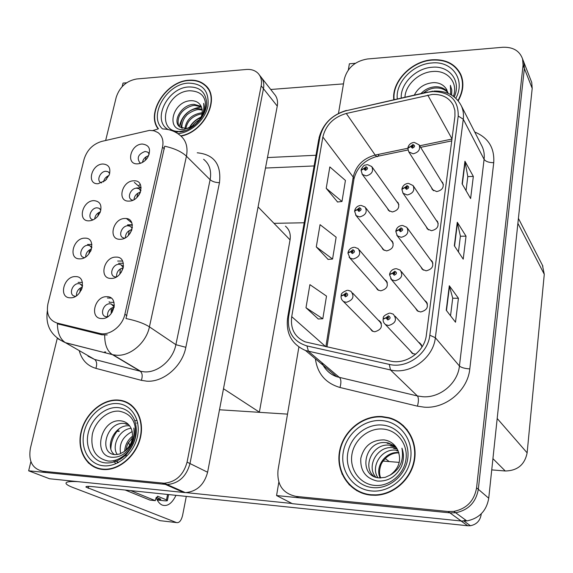 <?xml version="1.0" encoding="UTF-8"?>
<svg xmlns="http://www.w3.org/2000/svg" width="573" height="573" viewBox="0 0 573 573"><rect width="100%" height="100%" fill="white"/><g stroke="black" fill="none" stroke-linecap="round" stroke-linejoin="round"><path stroke-width="0.86" d="M132.306 228.054L129.999 226.199L127.937 225.776C121.927 225.569 117.816 235.797 123.123 237.809L124.599 238.175M125.344 237.781C125.537 233.447 127.736 230.704 131.948 229.551M124.978 218.492C112.895 218.241 107.767 239.886 120.144 239.285C132.406 239.614 137.398 217.661 124.978 218.492M91.802 247.708L89.653 245.581L87.948 245.273C81.932 245.008 77.878 255.63 83.364 257.356L84.482 257.614M85.642 256.926C85.85 253.022 87.798 250.387 91.494 249.004M84.84 238.153C73.122 237.795 67.772 259.34 79.797 258.853C91.687 259.297 96.909 237.444 84.84 238.153M123.295 267.426L120.76 264.619L119.041 264.303C112.752 263.974 108.72 275.004 114.521 276.752L116.197 277.031M116.57 276.816C116.412 272.103 118.618 269.109 123.202 267.842M116.011 257.105C103.835 256.625 98.577 278.807 111.062 278.421C123.417 278.987 128.531 256.482 116.011 257.105M114.199 307.056L111.255 304.005L109.93 303.797C103.326 303.332 99.416 315.243 105.74 316.661L107.609 316.812M107.638 316.797C107.079 311.748 109.264 308.51 114.192 307.085M106.814 296.692C94.545 295.962 89.152 318.703 101.743 318.545C114.199 319.362 119.449 296.284 106.814 296.692M140.815 190.974L138.988 188.718L136.61 188.173C130.866 188.08 126.705 197.585 131.546 199.798L132.814 200.228M133.967 199.662C134.454 195.744 136.61 193.251 140.428 192.184M133.724 180.81C121.741 180.782 116.734 201.911 129.011 201.102C141.173 201.202 146.043 179.786 133.724 180.81M149.252 154.087L147.719 152.117L145.076 151.465C138.365 154.037 136.603 157.776 139.805 162.689L140.872 163.147M142.448 162.417C143.178 158.95 145.248 156.716 148.643 155.72M142.269 144.031C130.379 144.21 125.487 164.838 137.67 163.842C140.951 163.592 143.88 162.023 146.452 159.151L147.633 157.575C151.351 149.546 149.56 145.026 142.269 144.031M109.679 173.461L108.139 171.771L105.855 171.27C100.325 171.227 96.192 180.474 100.819 182.586L101.629 182.902M103.541 181.892C104.214 178.797 106.034 176.67 108.985 175.51M102.904 164C91.358 164.064 86.258 184.606 98.098 183.725L105.425 180.452L109.307 174.701C110.94 168.054 108.806 164.487 102.904 164M100.848 210.148L99.022 208.235L97.009 207.827C91.243 207.684 87.139 217.582 92.181 219.523L93.148 219.824M94.667 218.979C95.132 215.462 97.038 213.077 100.375 211.809M93.979 200.629C82.347 200.486 77.126 221.529 89.059 220.841C92.282 220.669 95.182 219.144 97.768 216.25L100.246 212.153C102.166 205.155 100.082 201.309 93.979 200.629M82.519 286.156L80.034 283.843L78.666 283.628C72.377 283.241 68.409 294.651 74.354 296.105L75.629 296.291M76.46 295.761C76.359 291.521 78.322 288.642 82.34 287.116M75.478 276.594C63.667 276 58.188 298.082 70.314 297.81C82.29 298.483 87.64 276.086 75.478 276.594M118.418 400.233L117.021 400.334M86.824 460.713L88.464 463.02M93.163 466.078L94.115 467.024M149.503 130.386L101.693 141.409C92.855 144.124 86.989 150.069 84.088 159.244L47.953 303.747C46.055 313.832 49.085 320.271 57.049 323.043L99.566 333.386C109.357 336.136 122.479 326.266 124.878 314.276L162.539 147.146C163.785 140.693 162.266 135.83 157.969 132.564L154.065 130.787L149.503 130.386M285.44 226.177C289.379 229.522 290.919 234.092 290.053 239.886L259.347 412.324M126.597 82.791L123.023 83.092L122.171 86.595M30.892 461.587L28.65 470.805L167.108 484.55C178.79 483.469 186.418 476.471 189.992 463.557L263.458 88.679C264.346 83.708 263.351 79.611 260.486 76.395C263.351 79.611 264.346 83.708 263.458 88.679L189.992 463.557C186.418 476.471 178.79 483.469 167.108 484.55L46.212 472.56L42.817 471.242L164.093 483.218C175.811 482.122 183.475 475.089 187.077 462.117L261.181 85.807C262.076 80.814 261.087 76.71 258.215 73.487C255.272 70.45 251.346 69.118 246.44 69.469L136.639 78.981C126.49 80.843 119.685 86.931 116.226 97.245L105.654 140.471M140.313 184.406L138.301 185.86M28.65 470.805L49.536 478.756L185.351 492.622C196.775 491.605 204.196 484.815 207.605 472.245L277.26 106.112C278.098 101.242 277.103 97.209 274.274 94.022L261.703 77.942M78.1 282.382L82.433 282.417M107.402 298.024L111.155 298.082M127.557 224.852L132.363 224.759M131.89 222.961L126.518 218.6M140.571 187.844L134.347 182.393M136.539 187.987L141.18 187.822M109.271 302.293L114.027 302.372M118.611 263.272L123.36 263.265M87.597 244.478L91.902 244.435M117.666 261.044L122.608 261.03M127.693 225.182L132.406 225.089M399.238 462.39L389.26 461.58L385.206 458.586L389.26 461.58L383.093 461.079M304.199 222.768L274.001 223.334M387.434 208.357L388.487 210.434L392.333 211.967C398.12 210.456 399.983 207.311 397.92 202.534L396.76 201.574M381.718 247.321L383.072 249.606L386.617 250.902C392.72 249.255 394.51 245.946 391.968 240.968L390.843 240.151M375.867 287.259L377.614 289.809L380.751 290.833C387.233 288.993 388.909 285.49 385.772 280.333L384.698 279.674M415.432 308.059L417.23 310.81L420.625 311.984C427.25 310.222 428.984 306.67 425.839 301.312L424.736 300.581M420.926 266.903L422.244 269.303L426.119 270.828C432.307 269.281 434.176 265.944 431.72 260.808L430.545 259.87M426.276 226.772L427.272 228.899L431.469 230.711C437.306 229.315 439.255 226.163 437.328 221.257L436.117 220.154M431.505 187.636L432.271 189.57L436.69 191.597C442.22 190.293 444.225 187.307 442.7 182.637L441.482 181.39M369.864 328.2L372.142 331.065L374.742 331.781C381.647 329.683 383.165 325.98 379.297 320.679L378.295 320.185M409.788 350.246L412.259 353.441L415.762 354.207M382.055 416.635L376.79 416.979M340.341 467.754L342.124 474.294M347.782 482.624L349.387 485.002M298.87 347.095L278.012 470.182C276.823 484.801 282.861 493.546 296.119 496.411L298.655 497.758L449.891 512.856L455.664 512.756C468.435 510.142 475.991 502.32 478.319 489.292L524.359 68.445L523.894 62.342L522.798 59.52L523.894 62.342L524.359 68.445L478.319 489.292C475.991 502.32 468.435 510.142 455.664 512.756L449.891 512.856L276.566 495.552L292.373 503.681L461.215 521.007L466.816 520.929C479.214 518.436 486.52 510.865 488.733 498.231L532.202 88.385L531.73 82.405L530.655 79.64M355.389 63.281L349.372 63.796L348.327 69.963M278.829 482.137L276.566 495.552M422.057 346.901L419.629 342.833L418.627 342.317M542.445 265.278L544.278 274.288L527.131 452.849C524.739 464.71 517.448 470.748 505.25 470.985L491.741 469.889M395.742 420.296L393.021 419.5M181.032 136.095C204.74 131.89 220.834 97.682 205.335 85.255C201.001 81.409 195.515 79.733 188.875 80.227C166.07 81.18 145.678 113.232 158.148 128.904M118.024 400.026C102.23 398.944 85.141 413.792 81.022 432.063C76.667 450.314 86.53 468.019 102.639 469.473L104.272 469.574C119.778 470.211 136.56 455.327 140.514 437.335C144.654 419.357 135.292 402.597 120.545 400.305L118.024 400.026M95.039 467.052L97.231 468.327M126.597 402.568L128.044 402.883M123.861 401.258L124.914 401.458M162.861 128.946C169.271 129.14 174.966 131.231 179.951 135.221C185.981 140.027 188.145 147.017 186.433 156.193C181.584 151.659 174.335 148.335 164.695 146.208L125.974 318.531C136.195 320.622 144.016 323.401 149.424 326.861C146.351 342.525 130.58 356.213 116.792 355.26L113.017 354.78L65.594 342.776L58.21 338.937M107.23 334.897L101.865 334.804L57.4 323.774C57.529 332.92 60.194 339.216 65.401 342.661L94.588 359.429L140.227 371.232L144.496 371.87C157.904 372.887 173.06 359.787 175.882 344.681L210.112 179.714C211.688 170.826 209.517 164.007 203.601 159.273M101.865 334.804L99.552 333.386L101.865 334.804M57.293 338.249L30.405 448.215C28.278 461.165 32.41 468.836 42.817 471.242M129.398 403.686L127.048 402.79M207.841 88.113L206.602 87.06M458.207 100.827C463.349 91.594 464.23 82.849 460.85 74.59C455.492 64.018 445.937 59.083 432.192 59.785C411.357 61.067 391.624 81.595 393.773 99.716M381.94 416.542C362.007 415.196 342.382 431.82 339.352 452.455C336.029 473.054 350.447 493.289 370.867 495.144L375.566 495.287C394.038 494.786 411.521 478.942 414.558 459.84C417.753 440.744 406.214 422.258 389.067 417.717L381.94 416.542M352.717 487.422L356.943 490.782M396.623 421.234L399.481 422.509M389.755 418.297L394.589 419.737M432.25 94.445C442.12 94.065 449.125 97.625 453.257 105.146L454.905 110.453L454.948 116.255L426.341 335.126C424.672 351.607 405.928 365.022 390.363 361.04L305.187 341.88C294.751 337.196 290.26 328.787 291.721 316.647L322.85 137.019C325.815 125.007 333.629 117.157 346.293 113.461L432.25 94.445M432.651 91.551L427.623 92.296L346.235 110.711C332.018 114.872 323.244 123.696 319.899 137.176L288.642 316.575C287.009 331.774 293.111 341.558 306.949 345.927L389.296 364.399C406.809 368.919 427.967 353.799 429.822 335.226L458.228 116.054C458.457 99.989 449.934 91.816 432.651 91.551M446.238 310.244L455.514 322.212L458.436 298.275L449.311 285.755L446.238 310.244M450.536 315.787L452.72 298.139L449.311 285.755M452.713 298.204L458.436 298.275M462.103 183.833L470.619 198.544L473.327 176.412L464.939 161.228L462.103 183.833M466.05 190.651L467.797 176.534L464.939 161.228M467.79 176.613L473.327 176.412M454.325 245.767L463.213 259.168L466.028 236.162L457.275 222.252L454.325 245.767M458.443 251.977L460.406 236.155L457.275 222.252M460.398 236.226L466.028 236.162M296.119 496.411L448.014 511.496L453.809 511.395C466.644 508.767 474.236 500.902 476.586 487.802L523.063 65.143L522.597 59.019C519.639 50.775 512.971 46.864 502.593 47.287L367.343 58.998C355.031 61.153 347.338 67.901 344.266 79.253L338.478 113.404M326.209 188.324L341.981 201.481L345.426 180.431L329.833 166.922L326.209 188.324L337.569 201.997M305.989 307.73L322.807 318.767L326.51 296.105L309.9 284.645L305.989 307.73L318.273 318.982M316.289 246.899L332.569 259.039L336.143 237.201L320.056 224.673L316.289 246.899L328.1 259.411M332.569 259.039L327.964 259.419M341.981 201.481L337.433 202.018M322.807 318.767L318.137 318.989M403.499 425.71L399.044 422.724M461.158 75.335L459.768 73.237M79.805 292.509L80.413 287.925M82.14 287.882L81.18 290.289M105.69 351.965L104.623 351.922M111.169 313.639L111.255 308.152M113.411 305.445L114.371 304.951M112.136 312.292C111.864 310.093 112.53 308.453 114.142 307.364M88.844 253.997L89.639 249.799M91.171 249.95L90.484 251.49M97.739 216.279L98.656 212.569M106.514 179.349L107.459 176.212M119.829 274.145L120.323 268.902M122.765 266.094L123.51 265.75M121.082 272.555L123.131 268.135M128.388 235.439L129.176 230.597M131.89 227.717L132.384 227.517M129.878 233.677L131.84 229.88M136.847 197.542L137.814 193.208M138.53 195.637L140.27 192.585M145.198 160.44L146.258 156.694M347.947 290.289L350.927 291.256C354.701 296.456 353.169 300.137 346.307 302.308L343.743 301.62C341.809 300.324 340.928 298.504 341.085 296.162L343.786 294.909L345.455 296.828C348.191 295.539 348.398 294.221 346.078 292.875L343.814 294.737L346.242 294.157L345.641 295.639L344.975 294.873L343.786 294.909M345.777 295.625L344.982 294.801M343.814 294.737L341.171 295.689M345.712 295.639L344.975 294.873M390.163 313.13L393.286 314.154C397.247 319.591 395.678 323.373 388.587 325.514L385.88 324.769C383.896 323.444 382.965 321.589 383.093 319.197L386.023 317.943L387.799 319.942C390.636 318.631 390.829 317.27 388.387 315.852L386.052 317.764L388.587 317.184L387.971 318.717L387.262 317.915L386.023 317.943M388.071 318.71L387.276 317.843M386.052 317.764L383.187 318.717M388 318.717L387.262 317.915M343.478 83.88L270.728 89.481M315.981 155.262L267.469 157.561M265.478 168.039L314.111 165.955M175.997 495.33C171.957 503.545 167.323 506.776 162.095 505.028C159.595 503.875 157.596 501.382 156.1 497.557M137.133 420.553L134.77 420.618M119.177 428.719C113.948 434.492 111.169 441.174 110.847 448.766M113.612 460.692L115.753 463.772M480.754 514.296L481.162 514.618L481.248 513.816M287.51 414.129L219.488 409.767M291.986 503.481L186.053 492.615M463.578 520.764L465.878 520.248M77.684 481.642C69.025 481.227 65.186 481.922 66.153 483.727C66.876 484.801 69.218 486.09 73.172 487.602L160.032 520.664L176.541 522.59L85.964 487.086C85.649 486.327 87.698 486.155 92.103 486.584L467.697 525.749L461.1 521M176.541 522.59C179.277 523.056 181.297 520.621 182.608 515.299L186.297 496.404M117.343 430.86L119.277 431.068M128.71 442.284L129.577 445.801M481.162 514.618C480.067 520.828 476.478 524.531 470.404 525.72L467.697 525.749M354.63 247.278L358.168 248.596C361.219 253.653 359.529 257.127 353.104 259.032L350.003 258.058L347.926 253.123L350.619 251.712L352.273 253.545C354.974 252.242 355.174 250.96 352.875 249.692L350.647 251.547L353.126 250.988L352.452 252.385L351.793 251.654L350.619 251.712M352.495 252.385L351.801 251.59M350.647 251.547L348.004 252.629M352.431 252.385L351.793 251.654M361.14 205.399L365.101 207.039C367.565 211.91 365.767 215.204 359.715 216.916L356.227 215.684L354.587 211.229L357.266 209.668L358.906 211.416C361.577 210.105 361.778 208.859 359.5 207.67L357.294 209.503L359.801 208.966L359.085 210.291L358.433 209.596L357.266 209.668M359.049 210.291L358.44 209.532M357.294 209.503L354.658 210.714M358.977 210.284L358.433 209.596M367.486 164.623L371.762 166.542C373.754 171.205 371.884 174.328 366.154 175.911L362.372 174.457L361.076 170.432L363.748 168.734L365.373 170.403C368.009 169.085 368.203 167.868 365.946 166.75L363.769 168.577L366.29 168.047L365.545 169.307L364.894 168.641L363.748 168.734M365.431 169.3L364.901 168.577M363.769 168.577L361.133 169.902M365.366 169.293L364.894 168.641M396.444 268.687L400.233 270.162C403.306 275.427 401.558 278.972 394.976 280.799L391.61 279.674L389.533 274.725L392.448 273.3L394.21 275.212C397.01 273.894 397.196 272.562 394.776 271.237L392.476 273.128L393.687 273.185L394.604 272.426L395.069 272.583L394.374 274.016L393.687 273.185M392.476 273.128L389.611 274.231M394.303 274.009L393.672 273.249L392.448 273.3M394.374 274.016L393.672 273.249M402.554 225.454L406.816 227.323C409.208 232.366 407.331 235.689 401.186 237.308L397.361 235.847L395.8 231.471L398.701 229.88L400.441 231.707C403.206 230.375 403.392 229.085 400.993 227.839L398.722 229.716L401.351 229.2L400.606 230.539L399.911 229.816L398.701 229.88M400.506 230.539L399.918 229.744M398.722 229.716L395.864 230.955M400.441 230.525L399.911 229.816M408.506 183.374L413.104 185.573C414.974 190.379 413.011 193.516 407.224 194.985L403.084 193.259L401.895 189.384L404.782 187.636L406.508 189.376C409.237 188.037 409.416 186.784 407.045 185.609L404.803 187.471L405.985 187.486L406.88 186.741L407.446 186.977L406.665 188.245L405.978 187.55L404.782 187.636M406.493 188.231L405.985 187.486M404.803 187.471L401.952 188.846M406.429 188.216L405.978 187.55M414.3 142.412L419.128 144.869C420.603 149.446 418.591 152.418 413.112 153.793L408.757 151.859L407.826 148.407L410.698 146.516L412.41 148.171C415.11 146.824 415.282 145.606 412.932 144.511L410.719 146.359L411.887 146.344L412.775 145.606L413.362 145.871L412.567 147.075L411.88 146.409L410.698 146.516M412.331 147.046L411.887 146.344M410.719 146.359L407.883 147.855M412.266 147.032L411.88 146.409M156.243 497.285L160.784 499.169M125.201 490.037L149.94 500.093L155.312 500.666L155.698 498.789L157.89 496.311L166.478 499.9L167.574 494.449M130.716 490.61L155.312 500.666M168.598 494.556L167.409 500.473C167.524 500.895 166.306 500.981 163.749 500.723L157.224 500.021M167.409 500.473L166.478 499.9M156.73 499.04L160.719 499.47M185.416 130.551L180.703 131.375C154.889 133.71 164.587 91.701 189.656 90.756C202.477 91.236 207.512 98.241 204.769 111.778M158.485 128.803C145.979 113.347 166.177 81.452 188.811 80.514C195.379 80.034 200.801 81.688 205.084 85.484C220.526 97.847 204.332 131.919 180.76 135.858M207.584 88.328L208.722 89.488M193.029 126.483L183.747 129.577C165.203 131.375 172.323 100.404 191.633 100.69C196.081 100.812 199.254 102.696 201.159 106.349L194.204 104.365C181.741 104.078 171.742 121.619 179.922 127.07L186.476 128.617L194.29 125.193C201.495 119.327 203.787 113.046 201.159 106.349M189.907 127.743C191.962 123.152 195.572 119.836 200.722 117.809M191.862 126.812C193.402 124.004 196.002 121.626 199.662 119.671M184.9 128.696C186.304 119.635 191.969 114.321 201.897 112.766L202.262 112.766M185.939 128.667C186.999 120.609 193.824 115.044 202.09 113.841M181.562 128.015C178.232 120.71 187.965 108.404 198.079 108.591L202.162 109.171M182.3 128.28C181.032 126.812 182.672 119.585 185.974 116.104C187.142 113.647 196.059 108.934 199.039 109.644L202.283 109.98M179.671 126.862C176.892 124.391 178.038 116.756 180.875 113.433C183.188 109.601 190.114 105.274 195.178 105.425L201.488 107.001C189.47 108.591 182.078 115.051 179.328 126.397M194.29 125.193C201.667 119.506 204.79 112.229 203.644 103.376C204.898 107.366 204.439 111.671 202.255 116.298L200.829 118.79M189.176 128.008C191.704 123.181 195.68 119.513 201.087 117.021M404.953 97.188C405.455 84.84 418.92 72.327 432.658 71.503C447.506 69.927 458.457 82.612 453.422 96.307M394.124 99.638C391.982 81.703 411.521 61.368 432.149 60.108C445.744 59.413 455.191 64.291 460.491 74.741C463.829 82.856 462.991 91.465 457.985 100.554M461.215 76.209L461.967 77.735M414.329 95.061C418.311 87.383 424.851 83.228 433.926 82.605C439.362 82.698 443.438 84.747 446.145 88.758L447.033 90.19M420.962 93.564C424.937 89.345 429.829 87.075 435.63 86.759C440.737 86.695 444.784 88.457 447.785 92.045M423.397 93.012C427.666 89.653 431.963 87.97 436.275 87.97C441.045 87.877 444.942 89.452 447.957 92.704M448.086 93.32L446.145 88.758M450.665 94.566L450.399 85.348L451.782 90.076L451.61 95.104M108.018 461.007C95.469 458.164 90.248 449.232 92.346 434.205C95.268 421.019 107.638 410.304 119.012 411.149C131.589 413.541 136.983 422.365 135.192 437.607C132.399 451.123 119.521 462.189 108.018 461.007M117.945 400.377L120.416 400.656C135.027 402.912 144.296 419.508 140.192 437.299C136.281 455.112 119.664 469.839 104.315 469.201L102.717 469.101C86.781 467.668 77.011 450.149 81.323 432.092C85.398 414.007 102.316 399.309 117.945 400.377M129.204 404.008L131.439 405.147M123.546 451.997C131.482 446.825 134.92 438.839 133.867 428.024C135.078 433.295 134.433 438.667 131.94 444.139C126.905 453.35 120.18 457.727 111.771 457.254C91.974 455.907 100.755 417.653 121.469 420.926C126.239 421.735 129.591 424.543 131.539 429.356C134.125 438.281 131.461 445.83 123.546 451.997L119.442 454.067L115.152 454.611C97.976 454.038 106.363 420.954 124.635 423.476L128.467 424.457M126.289 455.506L126.003 454.009M125.967 450.142C126.654 446.611 127.471 444.154 128.424 442.771L132.492 437.743M125.387 455.915L125.086 454.84M124.699 451.195C125.072 445.006 127.722 439.985 132.635 436.125M120.624 453.637C118.833 443.917 122.708 436.547 132.234 431.533M117.286 454.547C111.176 446.252 119.213 429.299 131.11 428.318M114.335 454.518C104.085 446.754 115.223 423.769 129.412 425.889L129.713 425.918M135.808 432.952L136.13 434.169M125.838 424.084L128.689 424.686M99.688 469.008L97.367 467.976M118.647 462.39L115.266 460.742M118.575 462.425L115.596 460.821M374.642 485.403C360.03 484.149 349.537 469.702 351.865 454.84C353.992 439.949 368.195 427.945 382.549 428.998C396.931 429.829 408.105 443.846 406.006 459.138C404.115 474.451 389.225 486.885 374.642 485.403M381.883 416.943L388.881 418.089C405.87 422.566 417.323 440.881 414.15 459.79C411.142 478.713 393.816 494.406 375.508 494.871L370.924 494.728C350.719 492.887 336.444 472.875 339.732 452.484C342.726 432.056 362.157 415.604 381.883 416.943M403.206 426.011L407.188 429.707M390.141 475.096C400.104 469.366 404.037 460.391 401.938 448.165C404.08 454.145 403.915 460.226 401.429 466.415C396.065 476.808 388.007 481.678 377.27 481.041C365.646 478.319 360.159 470.748 360.811 458.336C363.948 445.923 371.741 439.785 384.182 439.906C390.163 440.852 394.596 444.054 397.504 449.519C401.795 459.653 399.345 468.184 390.141 475.096L385.278 477.33L379.62 477.932C357.552 477.03 363.733 439.663 386.352 442.664L388.315 442.958L395.377 446.195M380.744 477.975C379.161 474.401 379.19 470.154 380.844 465.219C381.446 462.984 383.473 460.269 386.918 457.075C390.5 454.174 394.496 452.777 398.923 452.892M380.157 477.961C374.642 466.744 385.665 451.03 398.837 452.606M377.936 477.724C370.187 466.637 381.639 448.15 396.015 450.199L398.006 450.5M375.867 477.202C365.932 466.565 377.356 445.508 392.842 447.728L397.046 448.659M373.94 476.421C361.756 466.508 373.016 442.843 389.626 445.214L396.079 447.119M396.795 450.808L398.235 451.008M402.611 452.419L403.134 452.684M393.644 448.344L397.282 449.089M390.435 445.844L396.315 447.47M387.176 443.309L389.131 443.595L395.47 446.31M361.871 493.081L357.129 490.402M277.26 106.112L261.181 85.807M207.605 472.245L187.077 462.117M183.783 492.536L162.481 483.132M290.053 239.886L258.079 206.917M259.376 412.145L223.491 388.73M57.049 323.043L59.434 324.461M124.878 314.276L126.912 315.637M162.539 147.146L164.358 148.908M461.215 521.007L448.014 511.496M488.733 498.231L476.586 487.802M532.202 88.385L523.063 65.143M544.278 274.288L517.892 223.341M527.131 452.849L497.192 418.491M505.25 470.985L492.93 458.658M185.838 347.31L175.882 344.681L149.424 326.861L186.433 156.193L210.112 179.714C212.425 181.627 215.541 182.608 219.473 182.658L185.838 347.31C182.386 366.168 163.427 382.513 146.709 381.167L141.388 380.343L95.899 368.367C87.246 365.796 81.688 359.88 79.224 350.604M157.389 129.212L152.819 130.529M104.694 335.133C104.673 344.581 107.18 351.034 112.208 354.515L140.27 371.261C142.348 373.052 142.72 376.081 141.388 380.343M197.234 152.798C214.073 154.438 221.486 164.394 219.473 182.658M86.279 354.658L94.631 359.457C96.808 361.248 97.224 364.22 95.899 368.367M474.745 132.041C488.311 137.678 494.642 147.891 493.733 162.682L469.796 368.919C464.71 368.561 461.251 367.587 459.431 366.004L484.092 159.337C484.615 154.731 483.963 150.455 482.144 146.509L481.435 145.127M469.796 368.919C467.819 390.435 445.715 408.936 424.299 407.174L417.43 406.157L339.982 387.484C325.643 383.258 317.449 373.689 315.386 358.784M422.917 396.745C440.1 398.077 457.777 383.251 459.431 366.004L435.351 337.712C433.331 358.283 409.881 375.021 390.5 369.957L305.531 350.511L336.802 376.755L417.402 395.957L422.917 396.745M432.995 91.157L427.623 92.296M287.718 317.191L318.774 139.232L319.899 137.176M288.642 316.575L287.589 317.965C285.798 333.522 291.779 344.373 305.531 350.511M306.949 345.927L308.475 351.356L339.61 377.578C341.186 379.484 341.307 382.793 339.982 387.484M427.752 92.024L346.235 110.711M389.296 364.399L390.5 369.957L417.402 395.957C418.741 397.87 418.756 401.272 417.43 406.157M429.822 335.226L435.351 337.712L463.271 119.227L458.228 116.054M434.076 91.071C446.818 90.713 455.9 95.627 461.322 105.797C463.213 109.909 463.865 114.385 463.271 119.227L484.092 159.337C485.711 161.543 488.927 162.653 493.733 162.682M321.782 362.566C324.762 369.384 329.769 374.119 336.802 376.755C330.879 374.663 326.395 370.903 323.358 365.467M291.721 316.647L325.7 346.651M427.773 95.104L451.99 138.859M346.293 113.461L375.179 155.061C363.21 158.356 355.89 165.69 353.212 177.071L325.872 346.686M451.968 139.06L419.694 145.786M407.811 148.264L375.179 155.061L376.611 156.493C364.421 160.225 356.886 167.653 354.007 178.79L353.749 180.388M322.85 137.019L353.212 177.071L354.007 178.79L326.968 346.93M378.875 154.287C378.431 156.257 377.671 156.995 376.611 156.493L407.94 149.99M457.483 222.725L454.554 246.104L457.49 222.747M462.325 184.212L465.14 161.772L462.318 184.205M446.474 310.552L449.533 286.199M373.109 331.502L342.368 300.438M413.212 353.885L384.354 323.437M88.758 462.783L88.665 463.206M88.643 486.348L88.199 488.339M378.66 290.404L349.064 257.127M384.168 250.358L355.604 214.982M389.626 211.33L361.986 173.963M418.283 311.454L390.643 278.671M423.383 270.148L396.774 235.145M428.461 229.923L402.762 192.815M157.89 496.311L157.403 496.261M178.103 132.055L174.844 131.905M168.14 129.555C151.53 120.309 167.466 87.662 188.653 86.967C199.461 86.752 205.442 91.859 206.595 102.288C207.598 114.801 192.922 130.988 179.693 131.94M162.46 128.825C148.049 116.083 166.371 83.93 188.231 83.121C202.713 83.364 209.288 90.985 207.949 105.976C205.413 119.499 191.239 132.535 177.895 133.688M401.243 98.026C400.298 83.78 415.833 68.216 431.999 67.263C449.382 65.315 461.645 81.087 454.231 96.916M397.297 98.921C395.234 82.641 412.997 64.097 431.741 62.973C452.14 60.595 465.964 79.991 455.822 98.269M105.525 462.898C92.704 461.795 84.747 447.728 88.192 433.138C91.451 418.526 105.153 406.644 117.759 407.561C125.487 408.277 131.045 412.359 134.447 419.808C138.487 431.684 135.865 443.101 126.59 454.06C120.158 460.456 113.139 463.399 105.525 462.898M117.565 462.948L117.186 461.802M137.67 422.795L136.711 423.118M117.623 462.017L117.895 462.783M117.236 403.571C131.446 404.323 141.137 419.622 137.448 436.519C133.975 453.429 117.816 467.303 103.455 465.785C89.037 464.517 80.156 448.68 84.045 432.307C87.726 415.905 103.083 402.575 117.236 403.571M372.908 487.63C356.671 486.219 345.068 470.161 347.682 453.68C350.053 437.178 365.789 423.87 381.711 425.008C397.655 425.897 410.096 441.425 407.768 458.436C405.684 475.461 389.103 489.299 372.908 487.63M381.374 420.546C399.281 421.506 413.319 438.925 410.719 458.085C408.391 477.266 389.683 492.866 371.454 490.961C353.183 489.335 340.204 471.25 343.163 452.756C345.856 434.234 363.497 419.307 381.374 420.546M106.736 317.306L106.313 317.041M185.351 492.622L164.093 483.218M82.591 285.555L80.034 283.843M100.318 209.267L99.022 208.235M109.221 172.702L108.139 171.771M148.694 153.034L147.719 152.117M140.944 190.422L138.988 188.718M114.328 306.054L111.255 304.005M123.431 266.588L120.76 264.619M91.881 247.207L89.653 245.581M466.816 520.929L453.809 511.395M531.73 82.405L522.597 59.019M542.889 266.151L518.415 218.377M393.973 419.751L393.271 419.157M421.477 344.889L419.629 342.833M380.981 322.456L379.297 320.679M437.679 221.787L437.328 221.257M432.393 261.732L431.72 260.808M426.992 302.745L425.839 301.312M386.911 281.665L385.772 280.333M392.706 241.913L391.968 240.968M398.364 203.164L397.92 202.534M88.049 356.234L94.631 359.457L140.829 371.376L113.017 354.78L65.401 342.661C51.269 336.322 45.253 325.708 47.358 310.81M259.433 75.042L260.486 76.395M207.777 88.056L205.335 85.255M346.407 110.439C331.831 114.844 322.692 124.069 318.982 138.1M461.322 105.797L481.456 145.162M451.725 140.894L420.646 147.347M446.467 310.545L449.526 286.185M109.049 301.778L109.93 302.3M381.41 323.48L352.574 292.996M347.217 290.296C342.948 291.936 340.964 293.577 341.25 295.224M421.878 345.927L395.112 316.189M389.482 313.13C385.027 314.763 382.957 316.468 383.258 318.237M86.057 486.663L85.964 487.086M464.087 521.129L470.404 525.72M119.041 431.397L117.05 431.247M387.391 282.826L359.278 249.9M353.928 247.292C350.97 247.722 349.029 249.334 348.105 252.141M393.221 243.203L365.818 207.963M360.467 205.428C357.588 205.879 355.69 207.469 354.773 210.205M398.894 204.568L372.199 167.151M366.835 164.659C364.894 165.712 364.507 163.563 361.269 169.364M427.465 303.969L401.372 271.573M395.785 268.694C392.67 269.109 390.643 270.785 389.704 273.729M432.916 263.122L407.482 228.233M401.924 225.476C398.887 225.912 396.903 227.567 395.972 230.432M438.223 223.327L413.448 186.089M407.897 183.403C404.939 183.869 402.998 185.502 402.074 188.295M443.395 184.513L419.271 145.091M433.475 190.737L408.757 151.859M413.72 142.448C410.834 142.935 408.929 144.546 408.019 147.282M460.491 74.741L461.981 77.77M117.945 462.755L117.701 462.06M104.315 469.201L105.217 469.588M126.547 424.17L125.344 423.562M375.508 494.871L376.132 495.265M395.571 448.638L394.776 448.014M392.376 446.138L391.567 445.508M389.131 443.602L388.315 442.958"/></g></svg>
